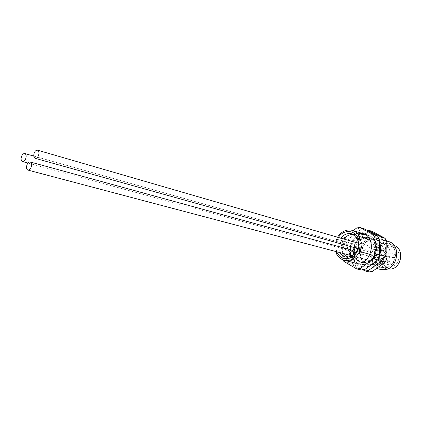 <?xml version="1.0" encoding="UTF-8"?>
<svg xmlns="http://www.w3.org/2000/svg" width="422" height="422" viewBox="0 0 422 422"><rect width="100%" height="100%" fill="white"/><g stroke="black" fill="none" stroke-linecap="round" stroke-linejoin="round"><path stroke-width="0.32" stroke-dasharray="2.11 1.58" d="M387.19 253.511L386.072 251.892C384.843 251.781 384.136 252.419 383.951 253.817L385.08 255.437C386.304 255.547 387.006 254.904 387.19 253.511M381.578 260.385L380.444 258.755C379.236 258.654 378.545 259.293 378.365 260.664L379.51 262.299C380.713 262.394 381.398 261.756 381.578 260.385M375.944 254.566L374.836 252.957C373.639 252.857 372.948 253.49 372.768 254.862L373.881 256.476C375.074 256.571 375.759 255.938 375.944 254.566M347.939 245.81L346.467 244.206C344.748 244.064 343.751 245.003 343.476 247.023L345.054 249.381L347.037 248.838M358.162 247.967L359.581 245.361L358.631 243.309M357.998 242.998C356.231 242.84 355.213 243.784 354.934 245.841L356.532 248.215M352.164 250.241C350.434 250.104 349.432 251.048 349.163 253.073L350.782 255.463M336.767 251.755L335.949 248.78L335.981 243.721L338.486 237.343M340.997 238.071C339.209 240.535 338.286 243.304 338.233 246.379L339.794 252.556M358.616 243.067L359.75 245.346L358.093 248.21M355.672 247.972L354.765 245.857C354.902 244.164 355.704 243.13 357.165 242.755M384.073 254.155L385.766 256.581C387.596 256.745 388.651 255.785 388.926 253.701L387.254 251.28C385.413 251.106 384.352 252.061 384.073 254.155M349.928 255.236L348.999 253.089C349.131 251.422 349.907 250.394 351.331 250.014M378.502 260.986L380.217 263.433C382.015 263.576 383.049 262.621 383.313 260.564L381.615 258.127C379.805 257.974 378.771 258.929 378.502 260.986M347.227 248.89L345.006 249.566L343.313 247.044C343.608 244.876 344.679 243.869 346.52 244.022L348.124 245.862M372.916 255.194L374.588 257.61C376.377 257.758 377.405 256.803 377.674 254.751L376.018 252.345C374.224 252.187 373.19 253.137 372.916 255.194M368.786 245.836L369.282 247.508L370.569 248.452C372.542 248.632 373.681 247.582 373.987 245.309L372.23 242.703C370.247 242.508 369.097 243.552 368.786 245.836M378.254 248.584L380.027 251.159C381.984 251.343 383.113 250.315 383.413 248.073L381.662 245.509C379.694 245.314 378.56 246.337 378.254 248.584M371.655 255.315C371.919 260.221 374.119 263.36 378.254 264.726C385.207 265.253 389.2 261.534 390.223 253.58C389.949 248.811 387.839 245.72 383.904 244.301C376.814 243.584 372.731 247.255 371.655 255.315M380.881 257.847C381.15 262.679 383.34 265.77 387.443 267.121C394.338 267.653 398.284 264.008 399.286 256.18C399.001 251.491 396.902 248.442 392.998 247.039C385.972 246.316 381.931 249.919 380.881 257.847M353.367 234.463L354.902 234.764C359.201 236.325 361.485 239.78 361.754 245.135C360.562 254.091 356.157 258.301 348.54 257.768L346.968 257.204M342.933 253.385L341.377 247.245C341.424 244.18 342.337 241.426 344.12 238.979M384.642 267.717L381.567 267.464C369.936 265.143 372.536 243.963 384.474 243.341L388.14 243.679C399.502 246.332 396.48 267.411 384.642 267.717M387.48 268.972L387.048 268.872C375.474 266.562 378.033 245.588 389.907 244.987L394.09 245.504M384.648 268.075C370.363 269.753 370.3 243.847 384.474 242.988C398.869 240.804 399.175 267.506 384.648 268.075M380.565 269.458C366.845 266.757 369.872 241.811 383.93 241.046L388.309 241.447M372.979 266.91L369.377 266.625C355.53 263.903 358.658 238.472 372.858 237.644L377.284 238.045C390.761 241.22 387.043 266.54 372.979 266.91M372.415 264.921C357.972 266.678 357.988 240.218 372.315 239.295C386.879 237.011 387.111 264.299 372.415 264.921M370.484 264.056L367.367 263.808C355.598 261.466 358.31 239.759 370.4 239.074L374.114 239.406C385.618 242.08 382.474 263.708 370.484 264.056M372.415 264.552L369.303 264.309C357.55 261.967 360.246 240.334 372.315 239.659L376.023 239.991C387.512 242.661 384.384 264.209 372.415 264.552M364.613 262.537L361.475 262.294C349.653 259.941 352.412 238.019 364.561 237.306L368.295 237.633C379.853 240.318 376.667 262.167 364.613 262.537M366.581 263.048L363.453 262.8C351.647 260.453 354.39 238.604 366.523 237.902L370.247 238.23C381.789 240.909 378.613 262.684 366.581 263.048M375.548 255.859C372.916 261.07 369.081 263.998 364.044 264.636L360.414 264.357C357.033 263.444 354.475 261.318 352.745 257.974L353.325 250.995C353.984 243.156 357.729 238.467 364.561 236.937C371.471 236.942 375.311 240.878 376.076 248.748C376.598 265.644 352.623 267.574 353.325 250.995L352.76 243.726C355.277 238.625 359.022 235.692 363.991 234.922L368.448 235.318C371.487 236.278 373.829 238.282 375.48 241.331L376.076 248.748L375.548 255.859L369.988 254.329M335.949 248.78L336.186 251.602M352.76 243.726L336.534 239.095L337.605 237.09M369.941 239.659L375.48 241.331M363.205 269.927L352.175 263.507L350.55 260.379L350.577 243.668L352.206 240.25L364.84 230.481L366.787 230.169M364.84 230.481L368.717 231.704L372.035 231.325M352.206 240.25L356.131 241.395L368.717 231.704M350.577 243.668L354.512 244.786L356.131 241.395M350.55 260.379L354.501 261.387L354.512 244.786M352.175 263.507L356.126 264.499L354.501 261.387M368.839 271.879L356.126 264.499M336.534 239.095L335.981 243.721M336.461 253.722L352.745 257.974M362.788 234.553C348.461 235.434 345.243 261.313 359.201 264.045L362.836 264.325C377.025 263.919 380.844 238.14 367.251 234.948L365.067 234.526M353.261 230.628L343.988 237.855L342.342 241.321L342.279 258.264L343.017 259.883M358.405 233.208C344.025 234.11 340.765 260.184 354.775 262.927L360.414 264.357M364.455 228.914L361.116 229.304L348.43 239.147L346.794 242.587L346.747 259.403L348.377 262.553L361.158 270.006M356.732 227.922L361.116 229.304M343.988 237.855L348.43 239.147M342.342 241.321L346.794 242.587M342.279 258.264L346.747 259.403M343.909 261.434L348.377 262.553M394.137 254.318L392.55 256.254L393.673 257.853L394.169 257.895L395.762 255.964L394.649 254.366L394.137 254.318M388.604 261.07L387.027 262.99L388.161 264.599L388.63 264.641L390.208 262.716L389.084 261.113L388.604 261.07M383.018 255.347L381.462 257.262L382.564 258.85L383.044 258.892L384.606 256.977L383.508 255.389L383.018 255.347M369.392 237.575L365.805 237.248C360.741 238.082 357.197 241.416 355.176 247.245C354.364 250.436 354.459 253.48 355.466 256.37C356.057 258.718 358.368 260.896 362.382 262.917L365.378 263.154C379.125 261.73 379.906 239.701 369.392 237.575M369.408 266.097L365.821 266.91L361.591 266.588L355.139 262.795C353.293 260.374 352.148 258.406 351.705 256.892C350.645 253.253 350.656 249.544 351.737 245.757C354.19 238.847 358.7 234.774 365.267 233.545L370.6 234.015C374.599 235.339 377.495 238.061 379.294 242.181M379.367 255.79L376.593 260.749M385.08 255.437L393.673 257.853C395.008 258.021 395.778 257.452 395.984 256.133L394.649 254.366L386.072 251.892M379.51 262.299L388.161 264.599C389.48 264.752 390.239 264.183 390.44 262.885L389.084 261.113L380.444 258.755M373.881 256.476L382.564 258.85C383.878 259.013 384.637 258.443 384.838 257.151L383.508 255.389L374.836 252.957M33.786 156.087L346.467 244.206M27.926 163.034L345.054 249.381M385.766 256.581L356.484 248.4M380.217 263.433L350.74 255.648M374.588 257.61L345.006 249.566M380.027 251.159L370.569 248.452M387.443 267.121L378.254 264.726M345.412 256.956L348.54 257.768M381.567 267.464L387.048 268.872M369.377 266.625L376.498 268.429M367.367 263.808L369.303 264.309M361.475 262.294L363.453 262.8M368.295 237.633L370.247 238.23M374.114 239.406L376.023 239.991M377.284 238.045L386.541 240.904M388.14 243.679L393.557 245.33M351.806 233.83L354.902 234.764M392.998 247.039L383.904 244.301M381.662 245.509L372.23 242.703M376.018 252.345L346.52 244.022M381.615 258.127L352.212 250.056M387.254 251.28L358.051 242.808M362.883 233.598L367.251 234.948M354.775 262.927L359.201 264.045"/><path stroke-width="0.63" d="M26.132 156.894C26.227 155.043 25.763 153.924 24.734 153.534C22.883 153.545 21.68 155.096 21.121 158.197C21.026 160.054 21.496 161.178 22.535 161.563C24.376 161.547 25.578 159.991 26.132 156.894M347.037 248.838L348.029 246.553L347.939 245.81M38.945 153.566C39.035 151.704 38.555 150.57 37.505 150.169C35.585 150.163 34.34 151.746 33.771 154.911C33.681 156.778 34.166 157.918 35.226 158.319C37.141 158.313 38.381 156.731 38.945 153.566M358.631 243.309L37.505 150.169M35.226 158.319L356.532 248.215L358.162 247.967M31.629 165.398C31.719 163.509 31.233 162.364 30.173 161.969C28.3 161.985 27.082 163.546 26.528 166.658C26.433 168.557 26.924 169.707 27.994 170.103C29.867 170.082 31.075 168.515 31.629 165.398M27.994 170.103L350.782 255.463C352.507 255.59 353.504 254.64 353.768 252.625L352.164 250.241L30.173 161.969M338.486 237.343C344.152 228.059 357.582 230.375 359.048 241.252L359.053 246.411C357.418 253.527 353.52 257.626 347.353 258.707C342.448 258.897 338.919 256.581 336.767 251.755M339.794 252.556C341.145 254.846 343.017 256.312 345.412 256.956C353.045 257.489 357.466 253.253 358.663 244.248C358.399 238.868 356.115 235.392 351.806 233.83C347.665 232.854 344.057 234.268 340.997 238.071M358.093 248.21L356.484 248.4L355.672 247.972M351.331 250.014L352.212 250.056L353.937 252.609C353.647 254.772 352.581 255.785 350.74 255.648L349.928 255.236M348.124 245.862L347.227 248.89M346.968 257.204L342.933 253.385M394.09 245.504C404.92 248.727 401.565 268.861 390.107 269.125L387.48 268.972M386.541 240.904L388.309 241.447C401.654 244.607 398.046 269.421 384.125 269.742L380.565 269.458L376.498 268.429M369.988 254.329L359.576 251.459C356.891 256.829 352.987 259.846 347.881 260.522L344.204 260.247C340.781 259.324 338.196 257.151 336.461 253.722L336.186 251.602M366.787 230.169L368.169 230.095L381.214 237.095L382.949 240.245L383.065 257.431L381.361 260.949L368.285 270.655L364.919 270.924L363.205 269.927M368.285 270.655L372.188 271.61L370.511 271.837L368.839 271.879L364.919 270.924M359.576 251.459L359.053 246.411M337.605 237.09C341.577 231.277 346.531 229.04 352.465 230.38C355.54 231.356 357.909 233.403 359.57 236.531L369.941 239.659M381.214 237.095L385.043 238.293L386.774 241.421L386.905 258.491L385.212 261.983L372.188 271.61M382.949 240.245L386.774 241.421M368.169 230.095L372.035 231.325L385.043 238.293M381.361 260.949L385.212 261.983M383.065 257.431L386.905 258.491M359.048 241.252L359.57 236.531M344.12 238.979C346.673 235.734 349.754 234.231 353.367 234.463M357.165 242.755L358.616 243.067M365.067 234.526L362.788 234.553M344.204 260.247L354.775 262.927L358.415 263.201C372.663 262.779 376.524 236.795 362.883 233.598L358.405 233.208M343.017 259.883L343.909 261.434L356.727 268.925L360.114 268.645L364.529 269.732L377.664 259.952L379.373 256.407L379.278 239.11L377.537 235.945L364.455 228.914L360.082 227.521L356.732 227.922L353.261 230.628M356.727 268.925L361.158 270.006L364.529 269.732M360.114 268.645L373.306 258.781L375.031 255.21L374.952 237.781L373.206 234.595L360.082 227.521M373.306 258.781L377.664 259.952M375.031 255.21L379.373 256.407M374.952 237.781L379.278 239.11M373.206 234.595L377.537 235.945M379.294 242.181C381.029 246.569 381.055 251.106 379.367 255.79M376.593 260.749L373.312 263.972L369.408 266.097M24.734 153.534L33.786 156.087M22.535 161.563L27.926 163.034M352.465 230.38L368.448 235.318"/></g></svg>
